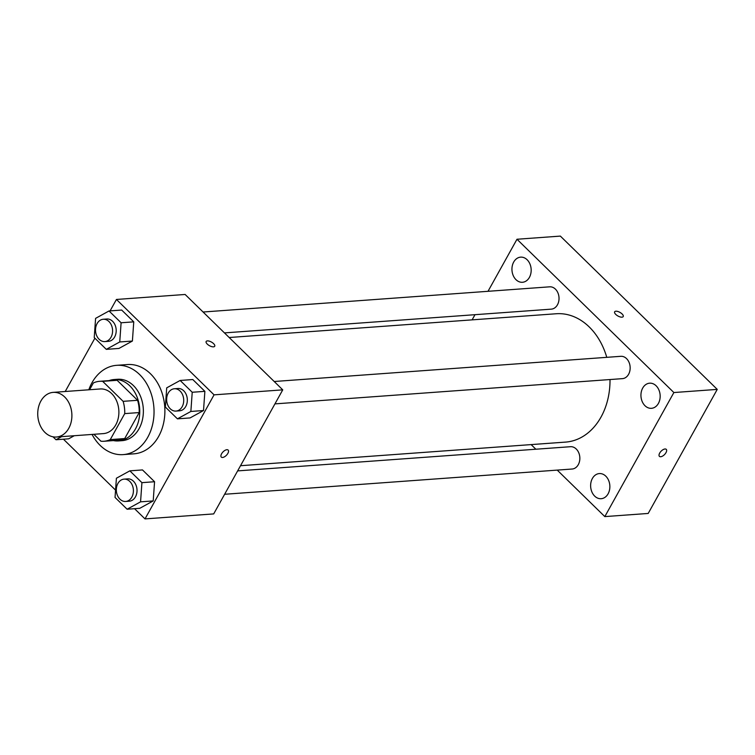 <?xml version="1.0" encoding="UTF-8"?>
<svg xmlns="http://www.w3.org/2000/svg" width="755" height="755" viewBox="0 0 755 755"><rect width="100%" height="100%" fill="white"/><g stroke="black" fill="none" stroke-linecap="round" stroke-linejoin="round"><path stroke-width="1.13" d="M40.864 401.075A22.376 17.054 85.8 0 1 53.19 392.373A22.376 17.054 85.8 0 1 71.819 413.466A22.376 17.054 85.8 0 1 56.436 437.022A22.376 17.054 85.8 0 1 40.034 425.131A22.376 17.054 85.8 0 1 40.864 401.075M53.19 392.373L100.188 388.967A22.376 17.054 85.8 0 1 118.809 410.05A22.376 17.054 85.8 0 1 103.426 433.606L56.436 437.022M93.865 434.304L100.943 441.213A30.058 22.895 85.8 0 0 103.982 441.26A30.058 22.895 85.8 0 0 110.258 439.608L124.735 413.608A30.058 22.895 85.8 0 0 123.131 401.339L102.68 381.35A30.058 22.895 85.8 0 0 99.632 381.303A30.058 22.895 85.8 0 0 93.356 382.955L89.581 389.731M123.131 401.339L137.599 400.292L117.138 380.303L102.68 381.35M99.632 381.303L114.09 380.256A30.058 22.895 85.8 0 1 117.138 380.303M137.599 400.292A30.058 22.895 85.8 0 1 139.194 412.56L124.735 413.608M103.982 441.26L118.45 440.212A30.058 22.895 85.8 0 0 124.717 438.561L139.194 412.56M113.429 440.571A30.776 23.443 -94.2 0 0 118.497 440.92A30.776 23.443 -94.2 0 0 138.967 419.318A30.776 23.443 -94.2 0 0 129.832 385.862A30.776 23.443 -94.2 0 0 114.033 379.538A30.776 23.443 -94.2 0 0 109.079 380.624M114.033 379.538L117.648 379.274A30.776 23.443 85.8 0 1 133.446 385.597A30.776 23.443 85.8 0 1 142.582 419.053A30.776 23.443 85.8 0 1 122.112 440.665L118.497 440.92M124.717 438.561L110.258 439.608M88.807 389.788A44.762 34.098 85.8 0 1 91.987 382.719A44.762 34.098 85.8 0 1 116.638 365.326A44.762 34.098 85.8 0 1 153.888 407.502A44.762 34.098 85.8 0 1 123.131 454.614A44.762 34.098 85.8 0 1 92.053 434.427M116.638 365.326L127.482 364.542A44.762 34.098 85.8 0 1 164.741 406.709A44.762 34.098 85.8 0 1 133.975 453.821L123.131 454.614M177.434 418.846L190.081 417.93L203.52 410.531L204.879 391.345L192.799 379.538L180.152 380.463L166.713 387.853L165.354 407.049L177.434 418.846L190.864 411.456L192.223 392.26L180.152 380.463M127.123 509.229L139.779 508.313L153.208 500.924L154.567 481.728L142.497 469.931L129.841 470.846L116.402 478.236L115.043 497.432L127.123 509.229L140.562 501.839L141.921 482.653L129.841 470.846M134.56 508.691L145.007 518.902L214.061 394.846L116.44 299.461L110.079 310.89M94.885 338.193L65.213 391.505M63.439 439.202L115.562 490.127M106.304 349.357L118.96 348.433L132.399 341.043L133.758 321.847L121.678 310.05L109.031 310.966L95.592 318.365L94.233 337.551L106.304 349.357L119.743 341.958L121.102 322.772L109.031 310.966M68.648 438.825L74.283 435.72L68.648 438.825L56.002 439.74L61.636 436.645M145.007 518.902L213.693 513.91L282.748 389.854L185.126 294.469L116.44 299.461M282.748 389.854L214.061 394.846M206.162 341.486A4.898 2.067 -150.9 0 1 207.389 340.892A4.898 2.067 -150.9 0 1 212.608 342.808A4.898 2.067 -150.9 0 1 214.713 346.252A4.898 2.067 -150.9 0 1 209.437 345.677A4.898 2.067 -150.9 0 1 206.162 341.486A4.898 2.067 -150.9 0 1 207.389 340.892A4.898 2.067 -150.9 0 1 212.608 342.808A4.898 2.067 -150.9 0 1 214.713 346.252M221.564 453.821A4.898 2.407 -45.7 0 1 228.142 450.084A4.898 2.407 -45.7 0 1 226.443 455.265A4.898 2.407 -45.7 0 1 221.3 457.086A4.898 2.407 -45.7 0 1 221.564 453.821M228.142 450.084A4.898 2.407 -45.7 0 1 226.443 455.265A4.898 2.407 -45.7 0 1 221.3 457.086M229.18 337.513L556.237 313.75A64.345 49.018 85.8 0 1 606.765 357.341M610.002 379.538A64.345 49.018 85.8 0 1 565.561 442.1L240.524 465.712M274.197 381.502L620.808 356.313A11.193 8.522 85.8 0 1 630.123 366.864A11.193 8.522 85.8 0 1 622.431 378.642L274.933 403.887M203.076 312.013L549.687 286.825A11.193 8.522 85.8 0 1 558.993 297.366A11.193 8.522 85.8 0 1 551.31 309.144L224.452 332.898M237.636 470.893L570.497 446.705A11.193 8.522 85.8 0 1 579.812 457.247A11.193 8.522 85.8 0 1 572.12 469.025L224.622 494.27M557.237 470.11L604.821 516.599L673.875 392.543L516.986 239.25L488.013 291.307M474.989 314.693L472.111 319.865M531.133 444.601L535.861 449.225M642.703 388.079A12.599 9.598 -94.2 0 0 642.231 401.622A12.599 9.598 -94.2 0 0 651.471 408.313A12.599 9.598 -94.2 0 0 660.125 395.054A12.599 9.598 -94.2 0 0 649.64 383.181A12.599 9.598 -94.2 0 0 642.703 388.079M513.702 262.042A12.599 9.598 -94.2 0 0 513.24 275.584A12.599 9.598 -94.2 0 0 522.469 282.276A12.599 9.598 -94.2 0 0 531.133 269.016A12.599 9.598 -94.2 0 0 520.648 257.144A12.599 9.598 -94.2 0 0 513.702 262.042M592.392 478.462A12.599 9.598 -94.2 0 0 591.92 492.005A12.599 9.598 -94.2 0 0 601.159 498.706A12.599 9.598 -94.2 0 0 609.823 485.446A12.599 9.598 -94.2 0 0 599.328 473.574A12.599 9.598 -94.2 0 0 592.392 478.462M604.821 516.599L648.196 513.447L717.25 389.391L673.875 392.543M659.681 453.094A4.898 2.407 -45.7 0 1 666.259 449.357A4.898 2.407 -45.7 0 1 664.56 454.538A4.898 2.407 -45.7 0 1 659.417 456.36A4.898 2.407 -45.7 0 1 659.681 453.094M717.25 389.391L560.361 236.098L516.986 239.25M614.645 311.806A4.898 2.067 -150.9 0 1 617.76 311.466A4.898 2.067 -150.9 0 1 622.082 313.957A4.898 2.067 -150.9 0 1 623.205 316.572A4.898 2.067 -150.9 0 1 617.92 315.996A4.898 2.067 -150.9 0 1 614.645 311.806A4.898 2.067 -150.9 0 1 617.76 311.456A4.898 2.067 -150.9 0 1 622.092 313.957A4.898 2.067 -150.9 0 1 623.205 316.572M666.259 449.357A4.898 2.407 -45.7 0 1 664.56 454.538A4.898 2.407 -45.7 0 1 659.417 456.36M53.01 436.815L56.002 439.74M124.056 479.142L127.671 478.878A11.193 8.522 85.8 0 1 136.985 489.419A11.193 8.522 85.8 0 1 129.294 501.197L125.679 501.462A11.193 8.522 85.8 0 1 117.478 495.516A11.193 8.522 85.8 0 1 117.893 483.493A11.193 8.522 85.8 0 1 124.056 479.142A11.193 8.522 85.8 0 1 133.371 489.684A11.193 8.522 85.8 0 1 125.679 501.462M139.779 508.313L153.208 500.924L140.562 501.839M153.208 500.924L154.567 481.728L141.921 482.653M154.567 481.728L142.497 469.931M103.246 319.261L106.861 318.997A11.193 8.522 85.8 0 1 116.166 329.548A11.193 8.522 85.8 0 1 108.475 341.326L104.86 341.581A11.193 8.522 85.8 0 1 96.659 335.635A11.193 8.522 85.8 0 1 97.084 323.612A11.193 8.522 85.8 0 1 103.246 319.261A11.193 8.522 85.8 0 1 112.552 329.803A11.193 8.522 85.8 0 1 104.86 341.581M118.96 348.433L132.399 341.043L119.743 341.958M132.399 341.043L133.758 321.847L121.102 322.772M133.758 321.847L121.678 310.05M174.367 388.759L177.982 388.495A11.193 8.522 85.8 0 1 187.297 399.036A11.193 8.522 85.8 0 1 179.605 410.814L175.99 411.079A11.193 8.522 85.8 0 1 167.789 405.133A11.193 8.522 85.8 0 1 168.205 393.1A11.193 8.522 85.8 0 1 174.367 388.759A11.193 8.522 85.8 0 1 183.682 399.301A11.193 8.522 85.8 0 1 175.99 411.079M190.081 417.93L203.52 410.531L190.864 411.456M203.52 410.531L204.879 391.345L192.223 392.26M204.879 391.345L192.799 379.538"/></g></svg>
